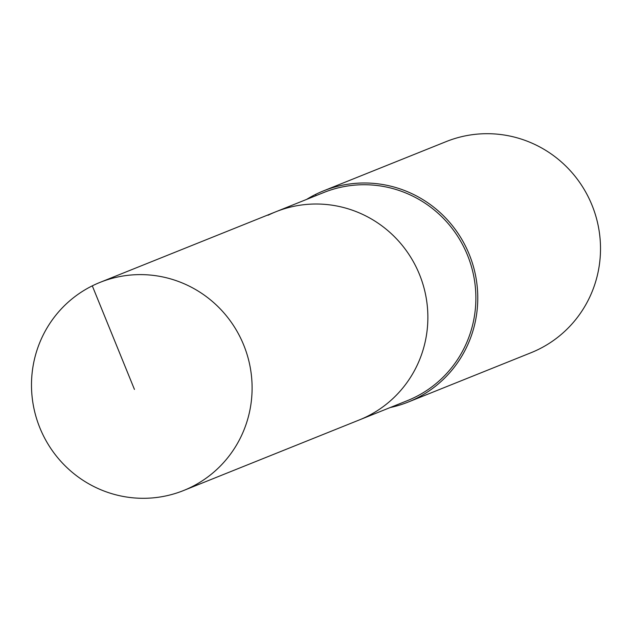 <?xml version="1.0" encoding="UTF-8"?>
<svg xmlns="http://www.w3.org/2000/svg" width="632" height="632" viewBox="0 0 632 632"><rect width="100%" height="100%" fill="white"/><g stroke="black" fill="none" stroke-linecap="round" stroke-linejoin="round"><path stroke-width="0.95" d="M92.296 285.846A112.141 110.008 -111.9 0 0 41.396 431.427A112.141 110.008 -111.9 0 0 183.596 490.519A112.141 110.008 -111.9 0 0 191.306 487.067A112.141 110.008 -111.9 0 0 242.198 341.493A112.141 110.008 -111.9 0 0 100.006 282.393A112.141 110.008 -111.9 0 0 92.296 285.846L134.442 389.415M183.596 490.519L359.363 419.924A112.141 110.008 -111.9 0 0 367.066 416.472A112.141 110.008 -111.9 0 0 417.965 270.899A112.141 110.008 -111.9 0 0 275.765 211.799L323.774 192.515A112.141 110.008 -111.9 0 1 465.974 251.615A112.141 110.008 -111.9 0 1 415.074 397.188A112.141 110.008 -111.9 0 1 407.371 400.641L359.363 419.924A112.141 110.008 -111.9 0 0 367.066 416.472A112.141 110.008 -111.9 0 0 417.965 270.899A112.141 110.008 -111.9 0 0 275.765 211.799A112.141 110.008 -111.9 0 0 268.055 215.251M390.221 407.529A113.768 111.603 -111.9 0 0 408.264 402.031A113.768 111.603 -111.9 0 0 416.085 398.531A113.768 111.603 -111.9 0 0 467.719 250.841A113.768 111.603 -111.9 0 0 323.458 190.888A113.768 111.603 -111.9 0 0 315.637 194.395A113.768 111.603 -111.9 0 0 306.623 199.404M408.264 402.031L531.006 352.735A113.768 111.603 -111.9 0 0 538.827 349.227A113.768 111.603 -111.9 0 0 590.462 201.545A113.768 111.603 -111.9 0 0 446.2 141.592L323.458 190.888M315.637 194.395L315.976 195.651M275.765 211.799L100.006 282.393"/></g></svg>
